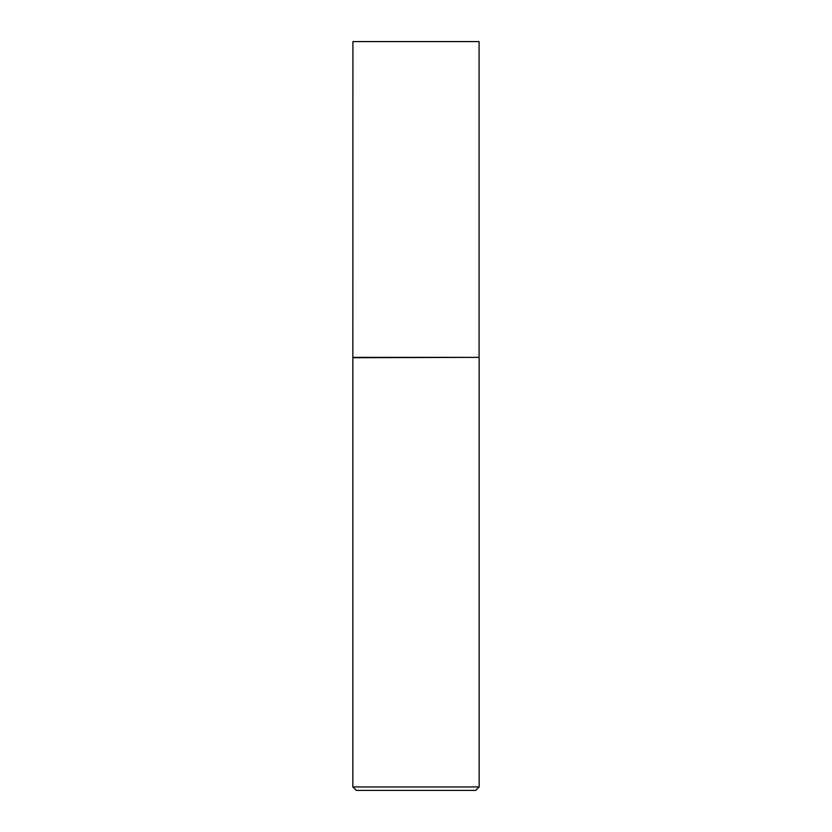 <?xml version="1.0" encoding="UTF-8"?>
<svg xmlns="http://www.w3.org/2000/svg" width="832" height="832" viewBox="0 0 832 832"><rect width="100%" height="100%" fill="white"/><g stroke="black" fill="none" stroke-linecap="round" stroke-linejoin="round"><path stroke-width="1.25" d="M352.914 357.354L479.086 357.354L479.086 41.6L352.914 41.6L352.851 357.718L479.086 357.354M479.149 786.958L475.717 790.4L356.283 790.4L352.851 786.958L479.149 786.958L479.149 357.718M352.851 786.958L352.851 357.718"/></g></svg>
